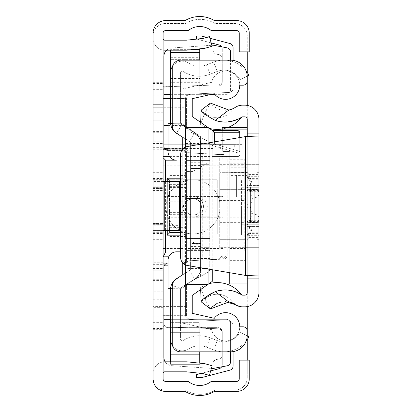 <?xml version="1.0" encoding="UTF-8"?>
<svg xmlns="http://www.w3.org/2000/svg" width="412" height="412" viewBox="0 0 412 412"><rect width="100%" height="100%" fill="white"/><g stroke="black" fill="none" stroke-linecap="round" stroke-linejoin="round"><path stroke-width="0.31" stroke-dasharray="2.06 1.54" d="M153.089 187.254L163.085 187.254L163.085 224.746L163.085 187.254L163.085 224.746L163.085 187.254L153.089 187.254L153.089 224.746L163.085 224.746L153.089 224.746L153.089 187.254M153.089 180.168L153.089 231.832L153.089 180.168L153.089 231.832L153.089 180.168L153.089 231.832L153.089 180.168L153.089 231.832L153.089 180.168L163.085 180.168L163.085 231.832L163.085 180.168L163.085 231.832L163.085 180.168L163.085 231.832L163.085 180.168L163.085 231.832L163.085 180.168L153.089 180.168L163.085 180.168M153.089 231.832L163.085 231.832M153.089 262.243L153.089 299.74L153.089 262.243L163.085 262.243L163.085 299.74L163.085 262.243M153.089 299.74L163.085 299.74M153.089 112.26L153.089 149.757L153.089 112.26L163.085 112.26L163.085 149.757L163.085 112.26M153.089 149.757L163.085 149.757L163.085 263.912L183.917 263.912L183.917 256.8L168.796 256.8M153.089 188.5L163.085 188.5L163.085 223.5L163.085 188.5L163.085 223.5L163.085 188.5L153.089 188.5L153.089 223.5L163.085 223.5L153.089 223.5L153.089 188.5M169.517 186.636L179.519 186.636L179.519 225.364L169.517 225.364L169.517 230.581L169.517 181.419L169.517 225.364M163.085 181.419L153.089 181.419L163.085 181.419L163.085 230.581L153.089 230.581L163.085 230.581L163.085 181.419L179.519 181.419L179.519 186.636M179.519 225.364L179.519 230.581L163.085 230.581M163.085 104.344L163.085 141.841L163.085 104.344L153.089 104.344L153.089 141.841L153.089 104.344L163.085 104.344M163.085 270.159L163.085 307.656L163.085 270.159L153.089 270.159L153.089 307.656L153.089 270.159L163.085 270.159M163.085 179.333L163.085 82.678L163.085 179.333L153.089 179.333L153.089 185.168L153.089 82.678L153.089 179.333L163.085 179.333M163.085 76.843L163.085 82.678L163.085 76.843L153.089 76.843L153.089 82.678L153.089 76.843L163.085 76.843M163.085 329.322L163.085 232.667L163.085 329.322L153.089 329.322L153.089 335.157L153.089 232.667L153.089 329.322L163.085 329.322M163.085 226.832L163.085 232.667L163.085 226.832L153.089 226.832L153.089 232.667L153.089 226.832L163.085 226.832M163.085 187.666L163.085 224.334L163.085 187.666L163.085 224.334L163.085 187.666L153.089 187.666L153.089 224.334L153.089 187.666L153.089 224.334L153.089 187.666L163.085 187.666M163.085 120.175L163.085 280.577L163.085 120.175L153.089 120.175L153.089 291.825L153.089 120.175L153.089 291.825L153.089 120.175L163.085 120.175M163.085 291.825L163.085 131.423L163.085 291.825L153.089 291.825L163.085 291.825M163.085 378.901L163.085 33.099A2.498 2.498 0 0 1 165.588 30.601L187.625 30.601A1.669 1.669 0 0 0 188.634 30.261A18.334 18.334 0 0 1 210.836 30.261A1.669 1.669 0 0 0 211.845 30.601L236.745 30.601A2.498 2.498 0 0 1 239.248 33.099L239.248 51.845L249.245 51.845L249.245 33.099A12.499 12.499 0 0 0 236.745 20.6L214.384 20.6A28.33 28.33 0 0 0 185.081 20.6L165.588 20.6A12.499 12.499 0 0 0 153.089 33.099L153.089 378.901A12.499 12.499 0 0 0 165.588 391.4L185.081 391.4A28.33 28.33 0 0 0 214.384 391.4L236.745 391.4A12.499 12.499 0 0 0 249.245 378.901L249.245 360.155L239.248 360.155L239.248 378.901A2.498 2.498 0 0 1 236.745 381.399L211.845 381.399A1.669 1.669 0 0 0 210.836 381.739A18.334 18.334 0 0 1 188.634 381.739A1.669 1.669 0 0 0 187.625 381.399L165.588 381.399A2.498 2.498 0 0 1 163.085 378.901M163.085 50.063L163.085 106.008L163.085 50.063A11.665 11.665 0 0 1 153.089 38.517L153.089 106.008L153.089 38.517A11.665 11.665 0 0 0 164.754 50.182L186.332 50.182A11.665 11.665 0 0 0 187.553 50.115L203.894 48.4A11.665 11.665 0 0 0 205.887 48.013L212.154 46.216L209.399 36.601L203.131 38.398A1.669 1.669 0 0 1 202.848 38.455L186.507 40.17A1.669 1.669 0 0 1 186.332 40.18L164.754 40.18A1.669 1.669 0 0 1 163.085 38.517M163.085 361.937L163.085 305.992L163.085 361.937A11.665 11.665 0 0 0 153.089 373.483L153.089 305.992L153.089 373.483A11.665 11.665 0 0 1 164.754 361.818L186.332 361.818A11.665 11.665 0 0 1 187.553 361.885L203.894 363.6A11.665 11.665 0 0 1 205.887 363.987L212.154 365.784L209.399 375.399L203.131 373.602A1.669 1.669 0 0 0 202.848 373.545L186.507 371.83A1.669 1.669 0 0 0 186.332 371.82L164.754 371.82A1.669 1.669 0 0 0 163.085 373.483M153.089 181.419L153.089 230.581L153.089 181.419M153.089 143.505L163.085 143.505L153.089 143.505M153.089 268.495L163.085 268.495L153.089 268.495M153.089 224.334L163.085 224.334L153.089 224.334M153.089 335.157L163.085 335.157L153.089 335.157M153.089 239.331L163.085 239.331L153.089 239.331M153.089 322.658L163.085 322.658L153.089 322.658M153.089 185.168L163.085 185.168L153.089 185.168M153.089 89.342L163.085 89.342L153.089 89.342M153.089 172.669L163.085 172.669L153.089 172.669M153.089 106.008L163.085 106.008L153.089 106.008M153.089 305.992L163.085 305.992L153.089 305.992M163.085 186.837L153.089 186.837M163.085 225.163L153.089 225.163M163.085 307.656L153.089 307.656L163.085 307.656M163.085 141.841L153.089 141.841L163.085 141.841M153.089 223.798L163.085 223.798L163.085 182.135L163.085 232.131L163.085 190.468L163.085 223.798L153.089 223.798L153.089 182.135L163.085 182.135L153.089 182.135L153.089 223.798M185.585 281.829L185.585 264.937L189.52 260.775L219.148 259.133L223.083 254.971L223.083 248.498L223.083 254.971L219.148 259.133L189.52 260.775L185.585 264.937L185.585 315.159L185.585 281.829M163.085 281.829L163.085 248.498L163.085 281.829M168.086 149.757L183.917 149.757L163.085 149.757L163.085 86.844L163.085 98.329L185.585 98.329A4.166 4.166 0 0 1 189.566 94.168L229.098 92.437A4.166 4.166 0 0 0 233.079 88.271A4.166 4.166 0 0 1 229.098 92.437L189.566 94.168A4.166 4.166 0 0 0 185.585 98.329L185.585 107.28L163.085 107.28L185.585 107.28L185.585 139.781L153.089 139.781L185.585 139.781L185.585 148.732L163.085 148.732L163.085 107.28L153.089 107.28L163.085 107.28L163.085 139.781L163.085 98.329L185.585 98.329L185.585 148.732L189.52 152.888L185.585 148.732A4.166 4.166 0 0 0 189.52 152.888L219.148 154.536L223.083 158.697L223.083 165.171L223.083 158.697L219.148 154.536L189.52 152.888L223.083 154.536L219.148 154.536L223.083 158.697L223.083 154.536A4.166 4.166 0 0 1 227.249 158.702L227.249 254.966A4.166 4.166 0 0 1 223.083 259.133L202.251 260.07L202.251 211.778A10.413 10.413 0 0 1 193.084 217.248L163.085 217.248L218.916 217.248L218.916 196.416L217.248 196.416L217.248 233.913L163.085 233.913L217.248 233.913L217.248 179.75L163.085 179.75L163.085 196.416L217.248 196.416L217.248 179.75L163.085 179.75L163.085 148.732L185.585 148.732L185.585 98.509L185.585 148.732A4.166 4.166 0 0 0 189.52 152.888L219.148 154.536A4.166 4.166 0 0 1 223.083 158.697L223.083 196.416L218.916 196.416L218.916 217.248L223.083 217.248L223.083 254.971A4.166 4.166 0 0 1 219.148 259.133L189.52 260.775A4.166 4.166 0 0 0 185.585 264.937L185.585 315.334A4.166 4.166 0 0 0 189.566 319.496L229.098 321.231A4.166 4.166 0 0 1 233.079 325.392A4.166 4.166 0 0 0 229.098 321.231L189.566 319.496A4.166 4.166 0 0 1 185.585 315.334L185.585 264.937L163.085 264.937L163.085 196.416L223.083 196.416L223.083 217.248L223.083 196.416M163.085 131.84L163.085 165.171L163.085 131.84M169.44 156.385L183.917 156.385L183.917 149.757L186.42 152.255L186.42 238.914L186.42 214.837L184.432 212.633L183.124 209.873L183.948 201.834A10.413 10.413 0 0 1 186.42 198.831A10.413 10.413 0 0 0 186.42 214.837L186.42 261.414L183.917 263.912L186.42 261.414L186.42 181.244L180.585 181.244M169.754 232.667L169.754 175.167L169.754 238.914L169.754 201.834L183.948 201.834L169.754 201.834L169.754 175.167L186.42 175.167L186.42 186.003L186.42 175.167L209.749 175.167L209.749 186.003L209.749 175.167M202.251 211.778L203.502 206.834A10.413 10.413 0 0 1 193.084 217.248L223.083 217.248M223.083 158.697L223.083 254.971L219.148 259.133L223.083 259.133L227.249 254.966L227.249 158.702L223.083 154.536M247.246 360.155L247.246 377.649A12.499 12.499 0 0 1 234.747 390.149L214.956 390.149A28.33 28.33 0 0 1 185.379 390.149L165.588 390.149A12.499 12.499 0 0 1 153.089 377.649L153.089 36.014A12.499 12.499 0 0 1 165.588 23.515L185.379 23.515A28.33 28.33 0 0 1 214.956 23.515L234.747 23.515A12.499 12.499 0 0 1 247.246 36.014L247.246 51.845M247.246 72.44L247.246 76.066M247.246 105.4L247.246 306.6M247.246 335.934L247.246 339.56M163.085 86.844L218.231 84.903A4.166 4.166 0 0 0 222.248 80.737L222.248 49.018A4.166 4.166 0 0 0 219.143 44.99L196.416 39.006L196.416 36.014L201.417 36.014L229.973 43.533A4.166 4.166 0 0 1 233.079 47.56L233.079 60.368M233.079 351.632L233.079 366.108A4.166 4.166 0 0 1 229.973 370.136L201.417 377.649L196.416 377.649L196.416 374.657L219.143 368.678A4.166 4.166 0 0 0 222.248 364.651L222.248 332.927A4.166 4.166 0 0 0 218.231 328.766L163.085 326.824L163.085 315.334L185.585 315.334L163.085 315.334L163.085 264.937L185.585 264.937A4.166 4.166 0 0 1 189.52 260.775L202.251 260.07M163.085 273.887L163.085 306.384L185.585 306.384L153.089 306.384L163.085 306.384L163.085 273.887L185.585 273.887L163.085 273.887M163.085 326.824L163.085 263.912M202.251 201.885A10.413 10.413 0 0 0 193.084 196.416A10.413 10.413 0 0 1 203.502 206.834L202.251 201.885L202.251 153.599M221.615 366.86A4.166 4.166 0 0 0 222.248 364.651L222.248 332.927A4.166 4.166 0 0 0 218.231 328.766L163.919 326.85M201.277 373.38L210.687 370.903M174.74 252L183.917 252L183.917 235.164L180.585 235.164M167.251 230.581L167.251 181.419M180.585 178.221L183.917 178.221L183.917 160.17L180.585 160.17L184.751 160.17L176.418 160.17A8.333 8.333 0 0 1 168.086 151.837L168.086 123.713L182.073 123.713L200.582 136.676L200.582 275.324L200.582 136.676L180.585 122.673L180.585 72.847A1.669 1.669 0 0 1 183.155 71.446A29.788 29.788 0 0 0 210.105 74.206L217.289 71.42A18.334 18.334 0 0 1 240.088 79.882L248.915 75.18A28.33 28.33 0 0 0 213.668 62.099A28.33 28.33 0 0 1 246.191 71.003M165.588 181.419L165.588 230.581M168.086 263.912L183.917 263.912M206.649 37.394L209.868 38.239M211.207 42.899L196.751 39.094M163.919 86.814L218.231 84.903A4.166 4.166 0 0 0 222.248 80.737L222.248 49.018A4.166 4.166 0 0 0 221.615 46.808M183.917 149.757L186.42 152.255L186.42 181.244M165.588 390.149A12.499 12.499 0 0 1 153.089 377.649L153.089 36.014A12.499 12.499 0 0 1 165.588 23.515L185.379 23.515A28.33 28.33 0 0 1 214.956 23.515L234.747 23.515A12.499 12.499 0 0 1 247.246 36.014L247.246 377.649A12.499 12.499 0 0 1 234.747 390.149L214.956 390.149A28.33 28.33 0 0 1 185.379 390.149L165.588 390.149M236.416 175.167L236.416 196.833L236.416 175.167L186.42 175.167M169.754 175.167L169.754 181.244M169.754 186.003L179.519 186.003M180.585 186.003L186.42 186.003L186.42 238.497L186.42 186.003L209.749 186.003L209.749 238.497L209.749 186.003L186.42 186.003M169.754 227.666L179.519 227.666M180.585 227.666L186.42 227.666M180.585 232.399L186.42 232.399M169.754 181.419L169.754 230.581M153.089 273.887L153.089 306.384L153.089 273.887M153.089 107.28L153.089 139.781L153.089 107.28M186.42 159.465L183.917 156.385L183.917 160.17L186.42 159.465M186.404 181.244L183.917 178.221M183.917 256.8L186.42 254.204L183.917 252L183.917 256.8M183.917 235.164L186.42 232.667M153.089 232.131L163.085 232.131L153.089 232.131M153.089 190.468L163.085 190.468L153.089 190.468M170.589 82.678L170.589 78.512L170.589 82.678L199.753 82.678L199.753 78.512L199.753 81.844L170.589 81.844L170.589 91.011L199.753 91.011L170.589 91.011L199.753 91.011L199.753 81.844M170.589 355.989L170.589 351.822L170.589 355.989L199.753 355.989L199.753 322.658L170.589 322.658L199.753 322.658L170.589 322.658L170.589 331.82L199.753 331.82L199.753 322.658L199.753 332.654L170.589 332.654L170.589 339.153L170.589 289.327A12.499 12.499 0 0 1 176.449 278.733A12.499 12.499 0 0 0 171.299 285.161L170.614 288.493L171.299 285.161A12.499 12.499 0 0 1 176.449 278.733L189.412 270.612A2.498 2.498 0 0 0 190.586 268.495A2.498 2.498 0 0 1 189.412 270.612A2.498 2.498 0 0 0 190.586 268.495L190.586 143.505A2.498 2.498 0 0 0 189.412 141.388A2.498 2.498 0 0 1 190.586 143.505A2.498 2.498 0 0 0 189.412 141.388L179.766 135.342M170.589 50.182L170.589 52.679L199.753 52.679L199.753 49.347L199.753 59.349L199.753 49.347L170.589 49.347L194.871 49.347M170.589 331.82L170.589 364.321L199.753 364.321L170.589 364.321L170.589 361.818M165.212 361.818A8.333 8.333 0 0 0 171.691 365.681L211.413 368.374M214.781 94.343L226.415 94.343A4.166 4.166 0 0 0 230.581 90.177L230.581 60.178L180.585 60.178A8.333 8.333 0 0 0 172.252 68.51L172.252 125.748A8.333 8.333 0 0 0 175.806 132.571L182.253 137.083L182.253 274.917L175.806 279.429A8.333 8.333 0 0 0 172.252 286.252L172.252 343.49A8.333 8.333 0 0 0 180.585 351.822L230.581 351.822L230.581 323.487A4.166 4.166 0 0 0 226.415 319.321L170.589 319.321M211.881 45.263L171.691 47.988A8.333 8.333 0 0 0 166.597 50.182M170.589 94.343L211.449 94.343M170.589 315.159L186.42 315.159A4.166 4.166 0 0 0 190.586 319.321L163.919 319.321M163.919 94.343L190.586 94.343A4.166 4.166 0 0 0 186.42 98.509L186.42 127.262A4.166 4.166 0 0 0 188.619 130.934L207.55 141.079A4.166 4.166 0 0 1 209.749 144.751L209.749 268.918A4.166 4.166 0 0 1 207.55 272.589L188.619 282.73A4.166 4.166 0 0 0 186.42 286.402L186.42 315.159A4.166 4.166 0 0 0 190.586 319.321L226.415 319.321A4.166 4.166 0 0 1 230.581 323.487L230.581 361.705A4.166 4.166 0 0 1 227.192 365.799L213.081 368.488L213.081 363.6A4.166 4.166 0 0 1 216.47 359.506L218.86 359.053A4.166 4.166 0 0 0 222.248 354.959L222.248 331.82A4.166 4.166 0 0 0 218.082 327.653L168.086 327.653A4.166 4.166 0 0 1 163.919 323.487L163.919 267.244A4.166 4.166 0 0 1 164.63 264.921M170.589 98.509L186.42 98.509L186.42 127.262A4.166 4.166 0 0 0 188.619 130.934L207.55 141.079A4.166 4.166 0 0 1 209.749 144.751L209.749 268.918A4.166 4.166 0 0 1 207.55 272.589L188.619 282.73A4.166 4.166 0 0 0 186.42 286.402L186.42 315.159M207.519 250.578L186.42 250.578L209.749 250.578L207.519 250.578L193.084 242.246L186.42 242.246L186.42 258.911L186.42 253.086L186.42 258.911L182.253 263.077L168.086 263.077A4.166 4.166 0 0 0 163.919 267.244A4.166 4.166 0 0 1 168.086 263.077L165.588 263.912A4.166 4.166 0 0 1 168.086 263.077L182.253 263.077A4.166 4.166 0 0 0 186.42 258.911A4.166 4.166 0 0 1 182.253 263.077A4.166 4.166 0 0 0 186.42 258.911L186.42 215.167L209.749 215.167L209.749 198.502L209.749 215.167L186.42 215.167L186.42 154.752L182.253 150.586A4.166 4.166 0 0 1 186.42 154.752L186.42 160.582L186.42 154.752A4.166 4.166 0 0 0 182.253 150.586L168.086 150.586L182.253 150.586L168.086 150.586L165.588 149.757A4.166 4.166 0 0 0 168.086 150.586A4.166 4.166 0 0 1 163.919 146.42A4.166 4.166 0 0 0 168.086 150.586L182.253 150.586A4.166 4.166 0 0 1 186.42 154.752L186.42 155.169L209.749 155.169M168.086 148.505L212.932 148.505L212.932 144.339L209.749 144.339L209.749 160.582L209.749 144.751L163.919 144.751L163.919 146.42L163.919 90.177A4.166 4.166 0 0 1 168.086 86.01L218.082 86.01A4.166 4.166 0 0 0 222.248 81.844L222.248 58.705A4.166 4.166 0 0 0 218.86 54.616L216.47 54.157A4.166 4.166 0 0 1 213.081 50.068L213.081 45.181L227.192 47.869A4.166 4.166 0 0 1 230.581 51.964L230.581 90.177A4.166 4.166 0 0 1 226.415 94.343L190.586 94.343A4.166 4.166 0 0 0 186.42 98.509M168.086 125.593L186.42 125.593M186.42 242.246L186.42 155.169M213.081 368.488L213.081 363.6A4.166 4.166 0 0 1 216.47 359.506L218.86 359.053A4.166 4.166 0 0 0 222.248 354.959L222.248 331.82A4.166 4.166 0 0 0 218.082 327.653L168.086 327.653A4.166 4.166 0 0 1 163.919 323.487L163.919 357.364A8.333 8.333 0 0 0 171.691 365.681L213.081 368.488M163.919 267.244L163.919 268.918L209.749 268.918L163.919 268.918M164.63 148.747A4.166 4.166 0 0 1 163.919 146.42M163.919 56.3L163.919 90.177A4.166 4.166 0 0 1 168.086 86.01L218.082 86.01A4.166 4.166 0 0 0 222.248 81.844L222.248 58.705A4.166 4.166 0 0 0 218.86 54.616L216.47 54.157A4.166 4.166 0 0 1 213.081 50.068L213.081 45.181L171.691 47.988A8.333 8.333 0 0 0 163.919 56.3M198.919 198.502A8.333 8.333 0 0 1 207.251 206.834A8.333 8.333 0 0 1 198.919 215.167A8.333 8.333 0 0 0 207.251 206.834A8.333 8.333 0 0 0 198.919 198.502L186.42 198.502L198.919 198.502M168.086 288.076L186.42 288.076M164.481 265.163L168.086 265.163M164.481 148.505L212.932 148.505M186.42 163.085L209.749 163.085L186.42 163.085M193.084 242.246L193.084 171.418L207.519 163.085M186.42 253.086L209.749 253.086L186.42 253.086M186.42 160.582L209.749 160.582L186.42 160.582M163.919 144.751L209.749 144.751L209.749 144.339L234.747 144.339L234.747 148.505M186.42 238.497L209.749 238.497L186.42 238.497M186.42 216.83L209.749 216.83L186.42 216.83M242.199 148.505L242.199 144.339L220.384 144.339L220.384 148.505M243.08 148.505L243.08 144.339L243.08 148.505M242.199 144.339L234.747 144.339M212.932 144.339L220.384 144.339M179.766 276.658L189.412 270.612A2.498 2.498 0 0 0 190.586 268.495L190.586 143.505A2.498 2.498 0 0 0 189.412 141.388L176.449 133.267A12.499 12.499 0 0 1 171.299 126.839A12.499 12.499 0 0 0 176.449 133.267A12.499 12.499 0 0 1 170.589 122.673L170.589 57.68L170.589 91.011L170.589 81.01L199.753 81.01L199.753 60.178M170.589 52.679L170.589 81.844M170.589 91.011L170.589 81.01L199.753 81.01L199.753 91.011L199.753 61.846L199.753 91.011M199.753 61.846L199.753 57.68L199.753 61.846L170.589 61.846L199.753 61.846M199.753 59.349L199.753 78.512L199.753 59.349L170.589 59.349L199.753 59.349M199.753 52.679L199.753 82.678M199.753 363.168L199.753 360.984L170.589 360.984L170.589 364.321L170.589 330.991L170.589 360.984M199.753 331.82L199.753 360.984M199.753 351.822L170.589 351.822L170.589 322.658L170.589 351.822L199.753 351.822L199.753 355.989M199.753 322.658L199.753 332.654L170.589 332.654L170.589 322.658M199.753 364.321L170.589 364.321L199.753 364.321M201.417 206.834A8.333 8.333 0 0 0 193.084 198.502A8.333 8.333 0 0 0 184.751 206.834A8.333 8.333 0 0 0 193.084 215.167A8.333 8.333 0 0 0 201.417 206.834A8.333 8.333 0 0 0 193.084 198.502A8.333 8.333 0 0 0 184.751 206.834A8.333 8.333 0 0 0 193.084 215.167A8.333 8.333 0 0 0 201.417 206.834M166.005 206.834A27.079 27.079 0 0 0 193.084 233.913A27.079 27.079 0 0 0 220.168 206.834A27.079 27.079 0 0 0 193.084 179.75A27.079 27.079 0 0 0 166.005 206.834A27.079 27.079 0 0 0 193.084 233.913A27.079 27.079 0 0 0 220.168 206.834A27.079 27.079 0 0 0 193.084 179.75A27.079 27.079 0 0 0 166.005 206.834M184.875 206.834A8.209 8.209 0 0 0 193.084 215.043A8.209 8.209 0 0 0 201.293 206.834A8.209 8.209 0 0 0 193.084 198.625A8.209 8.209 0 0 0 184.875 206.834A8.209 8.209 0 0 0 193.084 215.043A8.209 8.209 0 0 0 201.293 206.834A8.209 8.209 0 0 0 193.084 198.625A8.209 8.209 0 0 0 184.875 206.834M247.231 335.924L240.088 332.118A18.334 18.334 0 0 1 217.289 340.58L210.105 337.794A29.788 29.788 0 0 0 183.155 340.554A1.669 1.669 0 0 1 180.585 339.153L180.585 289.327A2.498 2.498 0 0 1 181.759 287.205A2.498 2.498 0 0 0 180.729 288.493L180.59 289.157L180.729 288.493A2.498 2.498 0 0 1 181.759 287.205L194.722 279.084A12.499 12.499 0 0 0 200.582 268.495A12.499 12.499 0 0 1 194.722 279.084A12.499 12.499 0 0 0 200.582 268.495L200.582 143.505A12.499 12.499 0 0 0 194.722 132.916A12.499 12.499 0 0 1 200.582 143.505A12.499 12.499 0 0 0 194.722 132.916L181.759 124.795A2.498 2.498 0 0 1 180.585 122.673L180.585 72.847A1.669 1.669 0 0 1 183.155 71.446A29.788 29.788 0 0 0 210.105 74.206L217.289 71.42A18.334 18.334 0 0 1 240.088 79.882L247.231 76.076M200.582 143.505A12.499 12.499 0 0 0 194.722 132.916L181.759 124.795A2.498 2.498 0 0 1 180.585 122.673L180.585 89.342L211.706 82.328A14.168 14.168 0 0 1 239.748 85.176A14.168 14.168 0 0 1 214.271 93.709L192.25 98.674L192.25 116.601L212.247 130.604L212.247 281.396L192.25 295.399L192.25 313.326L214.271 318.291A14.168 14.168 0 0 1 239.748 326.824A14.168 14.168 0 0 1 211.706 329.672L180.585 322.658L180.585 289.327A2.498 2.498 0 0 1 181.759 287.205L194.722 279.084A12.499 12.499 0 0 0 200.582 268.495L200.582 143.505M200.582 168.503L200.582 251.83L200.582 160.17L200.582 168.503L190.586 168.503L190.586 160.17L190.586 251.83L190.586 168.503L200.582 168.503M194.722 279.084L181.759 287.205L194.722 279.084L189.412 270.612L194.722 279.084M180.59 122.843L180.729 123.507A2.498 2.498 0 0 0 181.759 124.795A2.498 2.498 0 0 1 180.729 123.507L180.59 122.843L170.614 123.507L171.299 126.839L170.614 123.507L180.59 122.843M176.449 133.267L181.759 124.795L194.722 132.916L181.759 124.795L176.449 133.267L189.412 141.388L176.449 133.267L181.759 124.795L176.557 133.097M190.586 243.497L190.586 251.83L190.586 243.497L200.582 243.497L190.586 243.497M190.586 143.505L190.586 268.495L190.586 143.505M246.191 340.997A28.33 28.33 0 0 1 213.668 349.901L206.489 347.12A19.791 19.791 0 0 0 188.588 348.954A11.665 11.665 0 0 1 172.525 345.591M170.589 339.153A11.665 11.665 0 0 0 188.588 348.954A19.791 19.791 0 0 1 206.489 347.12L213.668 349.901A28.33 28.33 0 0 0 248.915 336.82L240.088 332.118A18.334 18.334 0 0 1 217.289 340.58L210.105 337.794A29.788 29.788 0 0 0 183.155 340.554A1.669 1.669 0 0 1 180.585 339.153L180.585 289.327L200.582 275.324L200.582 136.676L180.585 122.673L180.585 89.342L211.706 82.328A14.168 14.168 0 0 1 239.748 85.176L243.08 85.176A4.166 4.166 0 0 0 247.246 81.01L247.246 76.843A16.665 16.665 0 0 0 230.581 60.178M170.589 72.847A11.665 11.665 0 0 1 188.588 63.046A19.791 19.791 0 0 0 206.489 64.88L213.668 62.099L217.289 71.42L213.668 62.099L206.489 64.88L210.105 74.206L206.489 64.88A19.791 19.791 0 0 1 188.588 63.046A11.665 11.665 0 0 0 172.525 66.409M190.586 251.83L200.582 251.83L190.586 251.83M190.586 160.17L200.582 160.17L190.586 160.17M190.586 162.256L200.582 162.256L190.586 162.256M190.586 249.744L200.582 249.744L190.586 249.744M170.614 288.493L180.59 289.157L170.614 288.493M180.585 251.83L184.751 251.83L184.751 160.17L184.751 251.83L176.418 251.83A8.333 8.333 0 0 0 168.086 260.163L168.086 288.287L182.073 288.287L186.832 284.95L182.073 288.287L170.63 288.287M212.247 154.768L212.247 156.436L238.079 156.416L238.079 152.903L239.748 151.183L239.748 132.273L238.079 132.273L238.079 154.768L212.247 154.768L212.247 132.273L238.079 132.273L238.079 130.604L212.247 130.604L212.247 132.273M238.079 152.903L212.247 145.632L212.247 156.416M212.247 145.632L212.247 269.736M182.253 262.3L182.253 149.7M170.63 123.713L182.073 123.713L200.582 136.676L200.582 164.337L208.915 164.337L208.915 247.663L208.915 164.337L200.582 164.337L200.582 247.663L208.915 247.663L200.582 247.663L200.582 275.324L180.585 289.327L180.585 322.658L211.706 329.672A14.168 14.168 0 0 0 239.748 326.824L243.08 326.824A4.166 4.166 0 0 1 247.246 330.991L247.246 335.157A16.665 16.665 0 0 1 230.581 351.822M212.247 145.601L214.395 144.185L239.743 151.317M208.915 128.271L208.915 143.551L185.585 143.551L185.585 127.674M185.585 284.326L185.585 268.449L208.915 268.449L208.915 283.729M185.585 147.063L185.585 264.937M208.915 269.17L208.915 142.83M208.915 268.449L208.915 143.551M185.585 143.551L185.585 268.449M212.247 156.436L238.079 156.436L212.247 156.436M239.748 137.567L239.748 151.183M239.748 154.768A1.669 1.643 180 0 1 238.079 156.416L238.079 154.768L239.748 154.768A1.669 1.669 0 0 1 238.079 156.436A1.669 1.669 0 0 0 239.748 154.768A1.669 1.669 0 0 1 238.079 156.436M238.079 130.604A1.669 1.669 0 0 1 239.748 132.273A1.669 1.669 0 0 0 238.079 130.604M247.246 224.875L248.724 222.413L252.005 214.755L250.079 206L247.246 204.095L247.246 168.122L247.246 243.878L247.246 204.095M258.911 214.755L258.911 168.122L258.911 214.755M258.911 221.579L247.246 221.574L250.45 220.276L248.724 233.619L247.246 236.782M247.246 187.125L248.724 189.587C253.153 197.297 253.153 203.039 248.724 206.809L247.246 207.905M247.246 171.557L250.079 177.371L252.005 182.969L247.246 177.124M258.911 190.421L247.246 190.426L250.45 191.724L250.45 182.078L247.246 175.218M247.246 206L247.246 224.746L247.246 187.254L258.911 187.254L258.911 224.746L258.911 187.254L258.911 224.746L258.911 187.254L247.246 187.254L247.246 224.746L247.246 127.653L247.246 283.919L247.246 187.254L258.911 187.254L247.246 187.254L247.246 224.746L258.911 224.746L247.246 224.746L258.911 224.746L247.246 224.746L247.246 206L229.747 205.99L229.747 151.441L229.747 165.186L247.246 165.186M205.609 297.14L201.159 301.826L210.429 308.902L204.764 299.071L200.582 287.586A30.205 30.205 0 0 1 241.298 294.503M212.098 292.927L217.428 290.96M222.753 290.048L228.439 290.13M233.882 291.238L241.901 294.992M241.71 294.884L242.519 295.157A1.669 1.669 0 0 0 242.627 295.157A1.669 1.669 0 0 1 241.71 294.884A1.669 1.669 0 0 0 242.519 295.157M211.186 307.98L212.082 307.022M216.501 303.762L219.364 302.547M221.666 301.95L225.287 301.615M235.319 304.648L242.627 306.827A13.333 13.333 0 0 1 232.013 301.558A18.54 18.54 0 0 0 204.764 299.071L200.582 287.586A30.205 30.205 0 0 1 208.884 283.755M242.627 295.157L244.749 295.157A2.498 2.498 0 0 0 247.246 292.659L247.246 119.341A2.498 2.498 0 0 0 244.749 116.843L242.627 116.843A1.669 1.669 0 0 0 241.71 117.116C226.415 125.202 212.896 122.889 201.159 110.174L210.429 103.098C216.207 109.834 223.335 111.853 231.817 109.149L232.013 110.442A13.333 13.333 0 0 1 235.319 107.352L231.817 109.149M241.298 117.497A1.669 1.669 0 0 1 242.627 116.843A1.669 1.669 0 0 0 241.298 117.497A30.205 30.205 0 0 1 200.582 124.414L204.764 112.929A18.54 18.54 0 0 0 232.013 110.442A13.333 13.333 0 0 1 242.627 105.173L244.749 105.173A14.168 14.168 0 0 1 258.911 119.341L258.911 292.659A14.168 14.168 0 0 1 244.749 306.827L242.627 306.827A13.333 13.333 0 0 1 232.013 301.558A18.54 18.54 0 0 0 204.764 299.071M247.246 247.663L247.246 164.337L247.246 247.663L258.911 247.663L258.911 164.337L258.911 247.663L247.246 247.663L247.246 255.996L247.246 164.337L258.911 164.337L247.246 164.337L247.246 247.663L257.248 247.663L257.248 164.337L247.246 164.337L247.246 156.004L247.246 164.337L257.248 164.337L257.248 247.663L219.75 247.663L219.75 156.004L219.75 160.17L244.749 160.17L244.749 251.83L244.749 160.17M247.246 226.415L247.246 185.585L247.246 226.415L258.911 226.415L258.911 185.585L258.911 245.161L258.911 226.415L247.246 226.415M247.246 185.585L247.246 166.839L247.246 185.585L258.911 185.585L258.911 166.839L258.911 185.585L247.246 185.585M247.246 135.981L247.246 276.019M187.517 146.487L245.578 136.568L245.578 275.432L187.517 265.513A8.333 8.333 0 0 1 180.585 257.299L180.585 154.701A8.333 8.333 0 0 1 187.517 146.487M208.884 128.245A30.205 30.205 0 0 1 200.582 124.414L204.764 112.929A18.54 18.54 0 0 0 232.013 110.442M227.46 127.653A30.205 30.205 0 0 1 222.248 129.013M200.659 122.493L200.582 124.414M210.429 103.098L204.764 112.929M200.659 289.507L200.582 287.586M247.246 240.443L250.079 234.629L252.005 229.031L247.246 234.876M241.411 206L241.411 235.164L241.411 206M247.246 283.822L229.747 283.822L229.747 206L229.747 272.729M247.246 172.566L229.747 172.566L229.747 167.04L229.747 206M229.747 172.566L229.747 176.985L229.747 175.594L247.246 175.594M247.246 167.267L229.747 167.267L229.747 175.594M229.747 167.267L229.747 165.186M222.248 127.679L222.248 151.441L229.747 151.441L222.248 151.441L222.248 130.604M229.747 260.642L247.246 260.642M229.747 159.248L247.246 159.248M258.911 206L258.911 193.501L258.911 206M250.578 206L250.578 189.335L250.578 206M219.75 206L219.75 176.836L219.75 206M219.75 247.663L219.75 160.17M219.75 156.004L247.246 156.004L219.75 156.004M219.75 255.996L247.246 255.996L219.75 255.996M219.75 251.83L244.749 251.83M219.75 200.582L244.749 200.582M244.749 172.669L244.749 189.335L244.749 172.669L219.75 172.669L244.749 172.669M219.75 239.331L244.749 239.331L219.75 239.331M254.745 197.667A4.166 4.166 0 0 0 258.911 193.501L258.911 218.499A4.166 4.166 0 0 1 254.745 222.665L250.578 222.665L250.578 189.335L250.578 222.665L254.745 222.665L254.745 197.667L254.745 214.333A4.166 4.166 0 0 1 258.911 218.499L258.911 193.501A4.166 4.166 0 0 0 254.745 189.335L250.578 189.335L254.745 189.335L254.745 222.665L254.745 189.335L258.911 193.501L254.745 197.667L254.745 222.665L258.911 218.499L254.745 214.333L254.745 197.667L250.578 201.834A4.166 4.166 0 0 1 254.745 197.667M250.578 210.166A4.166 4.166 0 0 0 254.745 214.333L250.578 210.166L250.578 201.834L250.578 210.166M241.411 195.999L250.578 195.999L250.578 216.001L250.578 195.999L241.411 195.999L241.411 216.001L241.411 195.999L247.246 195.999M241.411 216.001L247.246 216.001M241.411 233.079L241.411 178.921L229.747 178.921L229.747 233.079L229.747 178.921L241.411 178.921L241.411 233.079L229.747 233.079L241.411 233.079M153.089 131.423L163.085 131.423L153.089 131.423M153.089 132.257L163.085 132.257L153.089 132.257M153.089 147.671L163.085 147.671L153.089 147.671M153.089 264.329L163.085 264.329L153.089 264.329M153.089 279.743L163.085 279.743L153.089 279.743M153.089 280.577L163.085 280.577L153.089 280.577M153.089 232.667L163.085 232.667L153.089 232.667M153.089 233.496L163.085 233.496M153.089 245.161L163.085 245.161M153.089 316.823L163.085 316.823M153.089 328.488L163.085 328.488M153.089 82.678L163.085 82.678L153.089 82.678M153.089 83.512L163.085 83.512M153.089 95.177L163.085 95.177M153.089 166.839L163.085 166.839M153.089 178.504L163.085 178.504M164.754 181.419L164.754 230.581M167.849 230.581L167.849 181.419M169.754 236.503L186.42 236.503M223.083 259.133L223.083 254.971M169.754 202.086L183.814 202.086M169.754 209.873L183.124 209.873M169.754 212.633L184.432 212.633M169.754 214.662L186.42 214.662M169.754 187.398L186.42 187.398M169.754 184.638L186.42 184.638M169.754 175.424L186.42 175.424M170.589 78.512L199.753 78.512M193.084 171.418L186.42 171.418M186.42 257.248L209.749 257.248M186.42 258.494L209.749 258.494M186.42 156.421L209.749 156.421M186.42 200.999L209.749 200.999M186.42 200.165L209.749 200.165M170.589 335.157L199.753 335.157M170.589 354.32L199.753 354.32L170.589 354.32M170.589 332.654L199.753 332.654M199.753 81.01L170.589 81.01M206.489 347.12L210.105 337.794L206.489 347.12M213.668 349.901L217.289 340.58L213.668 349.901M189.412 141.388L194.722 132.916L189.412 141.388M190.586 158.919L200.582 158.919M190.586 165.588L200.582 165.588M190.586 246.412L200.582 246.412M190.586 253.081L200.582 253.081M171.299 126.839L180.729 123.507L171.299 126.839M171.299 285.161L180.729 288.493L171.299 285.161M168.086 127.05L171.377 127.05M212.953 145.441L212.953 142.14M214.395 141.898L214.395 144.185M168.086 284.95L171.377 284.95M248.724 222.413L258.911 222.413M248.724 233.619L258.911 233.619M248.724 206.809L258.911 206.809M248.724 179.189L258.911 179.189M248.724 190.988L258.911 190.988M257.248 239.331L258.911 239.331M257.248 172.669L258.911 172.669M248.724 178.381L258.911 178.381M248.724 174.575L258.911 174.575M248.724 189.587L258.911 189.587M248.724 221.012L258.911 221.012M248.724 237.425L258.911 237.425M248.724 232.811L258.911 232.811M248.724 205.191L258.911 205.191M229.747 217.824L247.246 217.824M229.747 248.493L247.246 248.493M229.747 163.775L247.246 163.775M229.747 241.113L247.246 241.113M219.75 164.337L247.246 164.337M219.75 189.335L244.749 189.335L219.75 189.335M219.75 222.665L244.749 222.665M163.085 248.498L223.083 248.498M163.085 98.509L185.585 98.509M169.754 238.914L186.42 238.914M163.085 165.171L223.083 165.171M163.085 315.159L185.585 315.159M170.589 330.991L199.753 330.991M170.589 57.68L199.753 57.68M236.416 196.833L169.754 196.833M247.246 176.285L258.911 176.285M250.45 191.724L258.911 191.724M247.246 222.665L258.911 222.665L247.246 222.665M247.246 245.161L258.911 245.161M247.246 166.839L258.911 166.839M206.572 109.788L203.461 116.508M203.461 295.492L206.572 302.212M231.081 300.43L233.825 303.253C238.867 306.26 241.715 307.455 242.369 306.822M247.246 189.335L258.911 189.335L247.246 189.335M247.246 168.122L258.911 168.122M252.005 182.969L258.911 182.969M250.45 220.276L258.911 220.276M247.246 243.878L258.911 243.878M252.005 229.031L258.911 229.031M247.246 235.715L258.911 235.715M250.079 234.629L247.246 240.495M250.079 177.371L247.246 171.505M219.75 235.164L229.747 235.164M229.747 167.04L247.246 167.04M229.747 176.985L247.246 176.985M219.75 176.836L229.747 176.836M241.411 187.254L247.246 187.254M241.411 224.746L247.246 224.746"/><path stroke-width="0.62" d="M163.085 230.581L179.519 230.581L179.519 181.419L163.085 181.419M163.085 378.901L163.085 33.099A2.498 2.498 0 0 1 165.588 30.601L187.625 30.601A1.669 1.669 0 0 0 188.634 30.261A18.334 18.334 0 0 1 210.836 30.261A1.669 1.669 0 0 0 211.845 30.601L236.745 30.601A2.498 2.498 0 0 1 239.248 33.099L239.248 51.845L249.245 51.845L249.245 33.099A12.499 12.499 0 0 0 236.745 20.6L214.384 20.6A28.33 28.33 0 0 0 185.081 20.6L165.588 20.6A12.499 12.499 0 0 0 153.089 33.099L153.089 378.901A12.499 12.499 0 0 0 165.588 391.4L185.081 391.4A28.33 28.33 0 0 0 214.384 391.4L236.745 391.4A12.499 12.499 0 0 0 249.245 378.901L249.245 360.155L239.248 360.155L239.248 378.901A2.498 2.498 0 0 1 236.745 381.399L211.845 381.399A1.669 1.669 0 0 0 210.836 381.739A18.334 18.334 0 0 1 188.634 381.739A1.669 1.669 0 0 0 187.625 381.399L165.588 381.399A2.498 2.498 0 0 1 163.085 378.901M163.085 361.937A11.665 11.665 0 0 1 164.754 361.818L186.332 361.818A11.665 11.665 0 0 1 187.553 361.885L203.894 363.6A11.665 11.665 0 0 1 205.887 363.987L212.154 365.784L209.399 375.399L203.131 373.602A1.669 1.669 0 0 0 202.848 373.545L186.507 371.83A1.669 1.669 0 0 0 186.332 371.82L164.754 371.82A1.669 1.669 0 0 0 163.085 373.483M163.085 50.063A11.665 11.665 0 0 0 164.754 50.182L186.332 50.182A11.665 11.665 0 0 0 187.553 50.115L203.894 48.4A11.665 11.665 0 0 0 205.887 48.013L212.154 46.216L209.399 36.601L203.131 38.398A1.669 1.669 0 0 1 202.848 38.455L186.507 40.17A1.669 1.669 0 0 1 186.332 40.18L164.754 40.18A1.669 1.669 0 0 1 163.085 38.517M247.246 51.845L247.246 72.44M247.246 76.066L247.246 105.4M247.246 306.6L247.246 335.934M247.246 339.56L247.246 360.155M163.919 326.85L163.085 326.824M210.687 370.903L219.143 368.678A4.166 4.166 0 0 0 221.615 366.86M233.079 351.632L233.079 366.108A4.166 4.166 0 0 1 229.973 370.136L201.417 377.649L196.416 377.649L196.416 374.657L201.277 373.38M196.751 39.094L196.416 39.006L196.416 36.014L201.417 36.014L206.649 37.394M180.585 235.164L167.251 235.164L167.251 230.581M167.251 181.419L167.251 178.221L180.585 178.221M171.377 127.05L168.086 127.05L168.086 151.837A8.333 8.333 0 0 0 176.418 160.17L165.588 160.17L165.588 181.419M165.588 230.581L165.588 252L174.74 252M233.079 60.368L233.079 47.56A4.166 4.166 0 0 0 229.973 43.533L209.868 38.239M163.085 149.757L168.086 149.757M163.085 263.912L168.086 263.912M221.615 46.808A4.166 4.166 0 0 0 219.143 44.99L211.207 42.899M163.085 86.844L163.919 86.814M163.085 156.385L169.44 156.385M168.796 256.8L163.085 256.846M180.585 181.244L169.754 181.419M179.519 186.003L180.585 186.003M179.519 227.666L180.585 227.666M169.754 232.399L180.585 232.399M169.754 230.581L169.754 232.667L167.251 235.164M165.588 160.17L163.085 157.672M165.588 252L163.219 256.8M169.744 181.244L167.251 178.221M170.589 319.321L163.919 319.321L163.919 357.364A8.333 8.333 0 0 0 165.212 361.818M211.413 368.374L213.081 368.488L227.192 365.799A4.166 4.166 0 0 0 230.581 361.705L230.581 351.822A16.665 16.665 0 0 0 247.246 335.157L247.246 330.991A4.166 4.166 0 0 0 243.08 326.824L239.748 326.824A14.168 14.168 0 0 0 214.271 318.291L192.25 313.326L192.25 295.399L212.247 281.396L212.247 269.736M166.597 50.182A8.333 8.333 0 0 0 163.919 56.3L163.919 94.343L170.589 94.343M211.449 94.343L214.781 94.343M212.953 142.14L212.953 130.825L192.25 116.601L192.25 98.674L214.271 93.709A14.168 14.168 0 0 0 239.748 85.176L243.08 85.176A4.166 4.166 0 0 0 247.246 81.01L247.246 76.843A16.665 16.665 0 0 0 230.581 60.178L230.581 51.964A4.166 4.166 0 0 0 227.192 47.869L213.081 45.181L211.881 45.263M163.919 319.321L163.919 315.159L170.589 315.159M164.63 148.747A4.166 4.166 0 0 0 165.588 149.757L164.481 148.505A4.166 4.166 0 0 1 163.919 146.42L163.919 94.343M163.919 98.509L170.589 98.509M164.63 264.921A4.166 4.166 0 0 1 165.588 263.912L164.481 265.163A4.166 4.166 0 0 0 163.919 267.244L163.919 268.918M164.481 148.505L168.086 148.505M163.919 125.593L168.086 125.593M163.919 315.159L163.919 267.244M163.919 146.42L163.919 144.751M163.919 288.076L168.086 288.076M168.086 265.163L164.481 265.163M194.871 49.347L199.753 49.347L199.753 52.679L170.589 52.679L170.589 72.847A11.665 11.665 0 0 1 172.525 66.409M170.589 52.679L170.589 50.182M199.753 60.178L199.753 52.679M170.589 361.818L170.589 360.984L199.753 360.984L199.753 351.822M199.753 360.984L199.753 363.168M172.525 345.591A11.665 11.665 0 0 1 170.589 339.153L170.589 360.984M170.589 339.153L170.589 289.327A12.499 12.499 0 0 1 176.449 278.733L179.766 276.658M179.766 135.342L176.449 133.267A12.499 12.499 0 0 1 170.589 122.673L170.589 72.847M247.231 335.924L248.915 336.82A28.33 28.33 0 0 1 246.191 340.997M246.191 71.003A28.33 28.33 0 0 1 248.915 75.18L247.231 76.076M168.086 127.05L168.086 123.713L170.63 123.713M182.253 262.3L182.253 274.917L175.806 279.429A8.333 8.333 0 0 0 172.252 286.252L172.252 343.49A8.333 8.333 0 0 0 180.585 351.822L230.581 351.822M230.581 60.178L180.585 60.178A8.333 8.333 0 0 0 172.252 68.51L172.252 125.748A8.333 8.333 0 0 0 175.806 132.571L182.253 137.083L182.253 149.7M185.585 147.063L185.585 127.674L208.065 127.674M185.585 264.937L185.585 284.326L208.065 284.326M208.915 283.729L208.915 269.17M208.915 142.83L208.915 128.271M212.247 130.604L238.079 130.604L239.748 132.273L239.748 137.567M170.63 288.287L168.086 288.287L168.086 260.163A8.333 8.333 0 0 1 176.418 251.83L180.585 251.83M212.953 130.825L214.395 132.273L214.395 141.898M210.429 308.902L201.159 301.826C201.216 300.049 205.918 296.65 215.255 291.624L228.82 301.981L210.429 308.902L211.186 307.98M205.609 297.14L212.098 292.927M217.428 290.96L222.753 290.048M228.439 290.13L233.882 291.238M215.255 120.376C205.928 115.36 201.226 111.961 201.159 110.174L210.429 103.098L228.82 110.019L215.255 120.376A30.205 30.205 0 0 0 241.71 117.116A1.669 1.669 0 0 1 242.627 116.843L244.749 116.843A2.498 2.498 0 0 1 247.246 119.341L247.246 135.981L258.911 135.981L258.911 276.019L247.246 276.019L247.246 292.659A2.498 2.498 0 0 1 244.749 295.157L242.627 295.157A1.669 1.669 0 0 1 241.71 294.884A30.205 30.205 0 0 0 215.255 291.624M225.287 301.615L235.319 304.648A18.54 18.54 0 0 0 228.82 301.981M212.082 307.022L216.501 303.762M219.364 302.547L221.666 301.95M247.246 278.909L258.911 278.909L258.911 292.659A14.168 14.168 0 0 1 244.749 306.827L242.627 306.827A13.333 13.333 0 0 1 235.319 304.648M228.82 110.019A18.54 18.54 0 0 0 235.319 107.352A13.333 13.333 0 0 1 242.627 105.173L244.749 105.173A14.168 14.168 0 0 1 258.911 119.341L258.911 135.981L245.578 136.568L247.246 135.981M258.911 278.909L258.911 276.019L245.578 275.432L187.517 265.513A8.333 8.333 0 0 1 180.585 257.299L180.585 154.701A8.333 8.333 0 0 1 187.517 146.487L245.578 136.568L245.578 275.432L247.246 276.019M241.298 294.503A1.669 1.669 0 0 0 241.71 294.884A1.669 1.669 0 0 1 241.298 294.503A30.205 30.205 0 0 0 241.128 294.281L242.519 295.157M241.71 117.116L241.298 117.497A30.205 30.205 0 0 1 227.46 127.653M222.248 129.013A30.205 30.205 0 0 1 208.884 128.245M201.159 110.174L200.659 122.493M208.884 283.755A30.205 30.205 0 0 1 241.128 294.281M201.159 301.826L200.659 289.507M229.747 272.729L229.747 283.822M222.248 130.604L222.248 127.653L247.246 127.679M167.849 230.581L167.849 181.419M164.754 230.581L164.754 181.419M239.748 132.273L214.395 132.273M171.377 284.95L168.086 284.95M247.246 133.091L258.911 133.091M222.248 129.878L247.246 129.878M241.55 117.266L242.627 116.843M241.133 117.714L241.504 117.307M222.248 127.653L247.246 127.653M229.747 283.919L247.246 283.919"/></g></svg>
